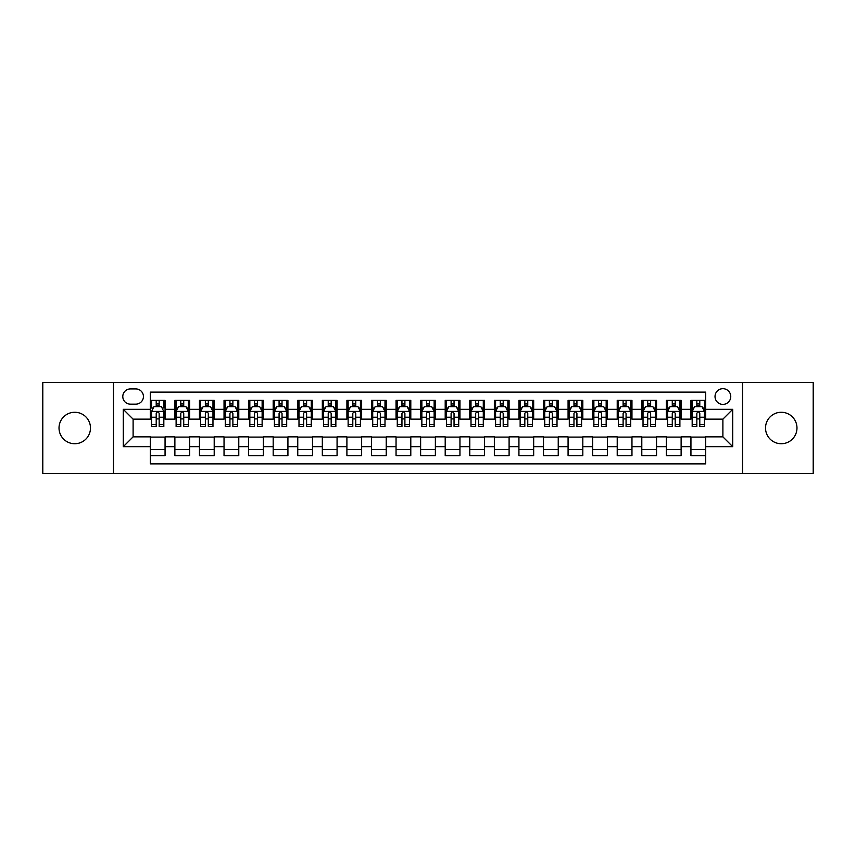 <?xml version="1.0" encoding="UTF-8"?>
<svg xmlns="http://www.w3.org/2000/svg" width="856" height="856" viewBox="0 0 856 856"><rect width="100%" height="100%" fill="white"/><g stroke="black" fill="none" stroke-linecap="round" stroke-linejoin="round"><path stroke-width="1.28" d="M781.25 412.271A15.729 15.729 0 0 0 765.521 428A15.729 15.729 0 0 0 781.25 443.729A15.729 15.729 0 0 0 796.979 428A15.729 15.729 0 0 0 781.25 412.271M74.75 412.271A15.729 15.729 0 0 0 59.021 428A15.729 15.729 0 0 0 74.75 443.729A15.729 15.729 0 0 0 90.479 428A15.729 15.729 0 0 0 74.75 412.271M722.892 388.678A7.865 7.865 0 0 0 715.028 396.542A7.865 7.865 0 0 0 722.892 404.406A7.865 7.865 0 0 0 730.757 396.542A7.865 7.865 0 0 0 722.892 388.678M742.548 473.464L813.2 473.464L813.2 382.536L742.548 382.536L742.548 473.464L113.452 473.464L113.452 382.536L42.8 382.536L42.8 473.464L113.452 473.464M705.686 400.351L690.942 400.351L690.942 409.329L681.119 409.329L681.119 419.151L690.942 419.151L690.942 409.329M681.119 409.329L681.119 400.351L666.375 400.351L666.375 409.329L656.541 409.329L656.541 419.151L666.375 419.151L666.375 409.329M656.541 409.329L656.541 400.351L641.797 400.351L641.797 409.329L631.963 409.329L631.963 419.151L641.797 419.151L641.797 409.329M631.963 409.329L631.963 400.351L617.219 400.351L617.219 409.329L607.396 409.329L607.396 419.151L617.219 419.151L617.219 409.329M607.396 409.329L607.396 400.351L592.652 400.351L592.652 409.329L582.818 409.329L582.818 419.151L592.652 419.151L592.652 409.329M582.818 409.329L582.818 400.351L568.074 400.351L568.074 409.329L558.24 409.329L558.24 419.151L568.074 419.151L568.074 409.329M558.24 409.329L558.24 400.351L543.496 400.351L543.496 409.329L533.673 409.329L533.673 419.151L543.496 419.151L543.496 409.329M533.673 409.329L533.673 400.351L518.929 400.351L518.929 409.329L509.095 409.329L509.095 419.151L518.929 419.151L518.929 409.329M509.095 409.329L509.095 400.351L494.351 400.351L494.351 409.329L484.517 409.329L484.517 419.151L494.351 419.151L494.351 409.329M484.517 409.329L484.517 400.351L469.773 400.351L469.773 409.329L459.95 409.329L459.95 419.151L469.773 419.151L469.773 409.329M459.95 409.329L459.95 400.351L445.206 400.351L445.206 409.329L435.372 409.329L435.372 419.151L445.206 419.151L445.206 409.329M435.372 409.329L435.372 400.351L420.628 400.351L420.628 409.329L410.794 409.329L410.794 419.151L420.628 419.151L420.628 409.329M410.794 409.329L410.794 400.351L396.05 400.351L396.05 409.329L386.227 409.329L386.227 419.151L396.05 419.151L396.05 409.329M386.227 409.329L386.227 400.351L371.483 400.351L371.483 409.329L361.649 409.329L361.649 419.151L371.483 419.151L371.483 409.329M361.649 409.329L361.649 400.351L346.905 400.351L346.905 409.329L337.071 409.329L337.071 419.151L346.905 419.151L346.905 409.329M337.071 409.329L337.071 400.351L322.327 400.351L322.327 409.329L312.504 409.329L312.504 419.151L322.327 419.151L322.327 409.329M312.504 409.329L312.504 400.351L297.76 400.351L297.76 409.329L287.926 409.329L287.926 419.151L297.76 419.151L297.76 409.329M287.926 409.329L287.926 400.351L273.182 400.351L273.182 409.329L263.348 409.329L263.348 419.151L273.182 419.151L273.182 409.329M263.348 409.329L263.348 400.351L248.604 400.351L248.604 409.329L238.781 409.329L238.781 419.151L248.604 419.151L248.604 409.329M238.781 409.329L238.781 400.351L224.037 400.351L224.037 409.329L214.203 409.329L214.203 419.151L224.037 419.151L224.037 409.329M214.203 409.329L214.203 400.351L199.459 400.351L199.459 409.329L189.625 409.329L189.625 419.151L199.459 419.151L199.459 409.329M189.625 409.329L189.625 400.351L174.881 400.351L174.881 419.151L165.058 419.151L165.058 400.351L150.314 400.351M150.314 455.649L165.058 455.649L165.058 436.849L174.881 436.849L174.881 455.649L189.625 455.649L189.625 436.849L199.459 436.849L199.459 446.672L189.625 446.672M199.459 446.672L199.459 455.649L214.203 455.649L214.203 436.849L224.037 436.849L224.037 446.672L214.203 446.672M224.037 446.672L224.037 455.649L238.781 455.649L238.781 436.849L248.604 436.849L248.604 446.672L238.781 446.672M248.604 446.672L248.604 455.649L263.348 455.649L263.348 436.849L273.182 436.849L273.182 446.672L263.348 446.672M273.182 446.672L273.182 455.649L287.926 455.649L287.926 436.849L297.76 436.849L297.76 446.672L287.926 446.672M297.76 446.672L297.76 455.649L312.504 455.649L312.504 436.849L322.327 436.849L322.327 446.672L312.504 446.672M322.327 446.672L322.327 455.649L337.071 455.649L337.071 436.849L346.905 436.849L346.905 446.672L337.071 446.672M346.905 446.672L346.905 455.649L361.649 455.649L361.649 436.849L371.483 436.849L371.483 446.672L361.649 446.672M371.483 446.672L371.483 455.649L386.227 455.649L386.227 436.849L396.05 436.849L396.05 446.672L386.227 446.672M396.05 446.672L396.05 455.649L410.794 455.649L410.794 436.849L420.628 436.849L420.628 446.672L410.794 446.672M420.628 446.672L420.628 455.649L435.372 455.649L435.372 436.849L445.206 436.849L445.206 446.672L435.372 446.672M445.206 446.672L445.206 455.649L459.95 455.649L459.95 436.849L469.773 436.849L469.773 446.672L459.95 446.672M469.773 446.672L469.773 455.649L484.517 455.649L484.517 436.849L494.351 436.849L494.351 446.672L484.517 446.672M494.351 446.672L494.351 455.649L509.095 455.649L509.095 436.849L518.929 436.849L518.929 446.672L509.095 446.672M518.929 446.672L518.929 455.649L533.673 455.649L533.673 436.849L543.496 436.849L543.496 446.672L533.673 446.672M543.496 446.672L543.496 455.649L558.24 455.649L558.24 436.849L568.074 436.849L568.074 446.672L558.24 446.672M568.074 446.672L568.074 455.649L582.818 455.649L582.818 436.849L592.652 436.849L592.652 446.672L582.818 446.672M592.652 446.672L592.652 455.649L607.396 455.649L607.396 436.849L617.219 436.849L617.219 446.672L607.396 446.672M617.219 446.672L617.219 455.649L631.963 455.649L631.963 436.849L641.797 436.849L641.797 446.672L631.963 446.672M641.797 446.672L641.797 455.649L656.541 455.649L656.541 436.849L666.375 436.849L666.375 446.672L656.541 446.672M666.375 446.672L666.375 455.649L681.119 455.649L681.119 436.849L690.942 436.849L690.942 446.672L681.119 446.672M130.412 404.16L135.815 404.16A7.618 7.618 0 0 0 143.434 396.542A7.618 7.618 0 0 0 135.815 388.924L130.412 388.924A7.618 7.618 0 0 0 122.793 396.542A7.618 7.618 0 0 0 130.412 404.16M742.548 382.536L113.452 382.536M705.686 409.329L705.686 392.123L150.314 392.123L150.314 419.151L133.108 419.151L133.108 436.849L150.314 436.849L150.314 463.877L705.686 463.877L705.686 436.849L722.892 436.849L722.892 419.151L705.686 419.151L705.686 409.329L732.715 409.329L732.715 446.672L705.686 446.672M150.314 446.672L123.285 446.672L123.285 409.329L150.314 409.329M690.942 446.672L690.942 455.649L705.686 455.649M150.314 406.493L151.544 406.493M156.209 406.493L159.163 406.493M163.828 406.493L165.058 406.493M150.314 418.905L151.544 418.905M156.209 418.905L159.163 418.905M163.828 418.905L165.058 418.905M150.314 437.095L165.058 437.095M150.314 449.507L165.058 449.507M174.881 418.905L176.111 418.905M180.787 418.905L183.73 418.905M188.406 418.905L189.625 418.905M174.881 406.493L176.111 406.493M180.787 406.493L183.73 406.493M188.406 406.493L189.625 406.493M174.881 437.095L189.625 437.095M174.881 449.507L189.625 449.507M199.459 437.095L214.203 437.095M199.459 449.507L214.203 449.507M199.459 406.493L200.689 406.493M205.354 406.493L208.308 406.493M212.973 406.493L214.203 406.493M199.459 418.905L200.689 418.905M205.354 418.905L208.308 418.905M212.973 418.905L214.203 418.905M224.037 437.095L238.781 437.095M224.037 449.507L238.781 449.507M224.037 406.493L225.267 406.493M229.932 406.493L232.886 406.493M237.551 406.493L238.781 406.493M224.037 418.905L225.267 418.905M229.932 418.905L232.886 418.905M237.551 418.905L238.781 418.905M248.604 437.095L263.348 437.095M248.604 449.507L263.348 449.507M248.604 406.493L249.834 406.493M254.51 406.493L257.453 406.493M262.129 406.493L263.348 406.493M248.604 418.905L249.834 418.905M254.51 418.905L257.453 418.905M262.129 418.905L263.348 418.905M273.182 437.095L287.926 437.095M273.182 449.507L287.926 449.507M273.182 406.493L274.412 406.493M279.077 406.493L282.031 406.493M286.696 406.493L287.926 406.493M273.182 418.905L274.412 418.905M279.077 418.905L282.031 418.905M286.696 418.905L287.926 418.905M297.76 437.095L312.504 437.095M297.76 449.507L312.504 449.507M297.76 406.493L298.99 406.493M303.655 406.493L306.609 406.493M311.274 406.493L312.504 406.493M297.76 418.905L298.99 418.905M303.655 418.905L306.609 418.905M311.274 418.905L312.504 418.905M322.327 437.095L337.071 437.095M322.327 449.507L337.071 449.507M322.327 406.493L323.557 406.493M328.233 406.493L331.176 406.493M335.852 406.493L337.071 406.493M322.327 418.905L323.557 418.905M328.233 418.905L331.176 418.905M335.852 418.905L337.071 418.905M346.905 437.095L361.649 437.095M346.905 449.507L361.649 449.507M346.905 406.493L348.135 406.493M352.8 406.493L355.754 406.493M360.419 406.493L361.649 406.493M346.905 418.905L348.135 418.905M352.8 418.905L355.754 418.905M360.419 418.905L361.649 418.905M371.483 437.095L386.227 437.095M371.483 449.507L386.227 449.507M371.483 406.493L372.713 406.493M377.378 406.493L380.321 406.493M384.997 406.493L386.227 406.493M371.483 418.905L372.713 418.905M377.378 418.905L380.321 418.905M384.997 418.905L386.227 418.905M396.05 437.095L410.794 437.095M396.05 449.507L410.794 449.507M396.05 406.493L397.28 406.493M401.956 406.493L404.899 406.493M409.575 406.493L410.794 406.493M396.05 418.905L397.28 418.905M401.956 418.905L404.899 418.905M409.575 418.905L410.794 418.905M420.628 437.095L435.372 437.095M420.628 449.507L435.372 449.507M420.628 406.493L421.858 406.493M426.523 406.493L429.477 406.493M434.142 406.493L435.372 406.493M420.628 418.905L421.858 418.905M426.523 418.905L429.477 418.905M434.142 418.905L435.372 418.905M445.206 437.095L459.95 437.095M445.206 449.507L459.95 449.507M445.206 406.493L446.425 406.493M451.101 406.493L454.044 406.493M458.72 406.493L459.95 406.493M445.206 418.905L446.425 418.905M451.101 418.905L454.044 418.905M458.72 418.905L459.95 418.905M469.773 437.095L484.517 437.095M469.773 449.507L484.517 449.507M469.773 406.493L471.003 406.493M475.679 406.493L478.622 406.493M483.287 406.493L484.517 406.493M469.773 418.905L471.003 418.905M475.679 418.905L478.622 418.905M483.287 418.905L484.517 418.905M494.351 437.095L509.095 437.095M494.351 449.507L509.095 449.507M494.351 406.493L495.581 406.493M500.246 406.493L503.2 406.493M507.865 406.493L509.095 406.493M494.351 418.905L495.581 418.905M500.246 418.905L503.2 418.905M507.865 418.905L509.095 418.905M518.929 437.095L533.673 437.095M518.929 449.507L533.673 449.507M518.929 406.493L520.148 406.493M524.824 406.493L527.767 406.493M532.443 406.493L533.673 406.493M518.929 418.905L520.148 418.905M524.824 418.905L527.767 418.905M532.443 418.905L533.673 418.905M543.496 437.095L558.24 437.095M543.496 449.507L558.24 449.507M543.496 406.493L544.726 406.493M549.392 406.493L552.345 406.493M557.01 406.493L558.24 406.493M543.496 418.905L544.726 418.905M549.392 418.905L552.345 418.905M557.01 418.905L558.24 418.905M568.074 437.095L582.818 437.095M568.074 449.507L582.818 449.507M568.074 406.493L569.304 406.493M573.969 406.493L576.923 406.493M581.588 406.493L582.818 406.493M568.074 418.905L569.304 418.905M573.969 418.905L576.923 418.905M581.588 418.905L582.818 418.905M592.652 437.095L607.396 437.095M592.652 449.507L607.396 449.507M592.652 406.493L593.871 406.493M598.547 406.493L601.49 406.493M606.166 406.493L607.396 406.493M592.652 418.905L593.871 418.905M598.547 418.905L601.49 418.905M606.166 418.905L607.396 418.905M617.219 437.095L631.963 437.095M617.219 449.507L631.963 449.507M617.219 406.493L618.449 406.493M623.115 406.493L626.068 406.493M630.733 406.493L631.963 406.493M617.219 418.905L618.449 418.905M623.115 418.905L626.068 418.905M630.733 418.905L631.963 418.905M641.797 437.095L656.541 437.095M641.797 449.507L656.541 449.507M641.797 406.493L643.027 406.493M647.692 406.493L650.646 406.493M655.311 406.493L656.541 406.493M641.797 418.905L643.027 418.905M647.692 418.905L650.646 418.905M655.311 418.905L656.541 418.905M666.375 437.095L681.119 437.095M666.375 449.507L681.119 449.507M666.375 406.493L667.594 406.493M672.27 406.493L675.213 406.493M679.889 406.493L681.119 406.493M666.375 418.905L667.594 418.905M672.27 418.905L675.213 418.905M679.889 418.905L681.119 418.905M690.942 437.095L705.686 437.095M690.942 449.507L705.686 449.507M690.942 406.493L692.172 406.493M696.838 406.493L699.791 406.493M704.456 406.493L705.686 406.493M690.942 418.905L692.172 418.905M696.838 418.905L699.791 418.905M704.456 418.905L705.686 418.905M133.108 419.151L123.285 409.329M133.108 436.849L123.285 446.672M732.715 409.329L722.892 419.151M732.715 446.672L722.892 436.849M159.163 400.351L159.163 406.621L159.163 403.55L156.209 403.55M163.828 424.523L159.163 424.523L159.163 426.523L163.828 426.523L163.828 411.533L161.367 406.621L153.994 406.621L151.544 411.533L151.544 426.523L156.209 426.523L156.209 424.523L151.544 424.523M153.32 407.97L151.544 407.97L151.544 400.351M151.544 408.023L151.544 403.55M163.828 408.023L163.828 403.55M162.052 407.97L163.828 407.97L163.828 400.351M156.209 406.621L156.209 400.351M159.163 424.523L159.163 413.373C158.178 411.49 157.194 411.49 156.209 413.373L156.209 421.666M151.544 417.236L156.209 417.236L156.209 424.523M183.73 403.55L180.787 403.55M188.406 424.523L183.73 424.523L183.73 426.523L188.406 426.523L188.406 411.533L185.945 406.621L178.572 406.621L176.111 411.533L176.111 426.523L180.787 426.523L180.787 424.523L176.111 424.523M176.111 411.533L176.111 400.351M188.406 411.533L188.406 400.351M180.787 406.621L180.787 400.351M183.73 400.351L183.73 406.621M183.73 424.523L183.73 413.373C182.756 411.49 181.772 411.49 180.787 413.373L180.787 424.523M208.308 403.55L205.354 403.55M212.973 424.523L208.308 424.523L208.308 426.523L212.973 426.523L212.973 411.533L210.523 406.621L203.15 406.621L200.689 411.533L200.689 426.523L205.354 426.523L205.354 424.523L200.689 424.523M200.689 411.533L200.689 400.351M212.973 411.533L212.973 400.351M205.354 406.621L205.354 400.351M208.308 400.351L208.308 406.621M208.308 424.523L208.308 413.373C207.323 411.49 206.339 411.49 205.354 413.373L205.354 424.523M232.886 403.55L229.932 403.55M237.551 424.523L232.886 424.523L232.886 426.523L237.551 426.523L237.551 411.533L235.09 406.621L227.717 406.621L225.267 411.533L225.267 426.523L229.932 426.523L229.932 424.523L225.267 424.523M225.267 411.533L225.267 400.351M237.551 411.533L237.551 400.351M229.932 406.621L229.932 400.351M232.886 400.351L232.886 406.621M232.886 424.523L232.886 413.373C231.901 411.49 230.917 411.49 229.932 413.373L229.932 424.523M257.453 403.55L254.51 403.55M262.129 424.523L257.453 424.523L257.453 426.523L262.129 426.523L262.129 411.533L259.668 406.621L252.295 406.621L249.834 411.533L249.834 426.523L254.51 426.523L254.51 424.523L249.834 424.523M249.834 411.533L249.834 400.351M262.129 411.533L262.129 400.351M254.51 406.621L254.51 400.351M257.453 400.351L257.453 406.621M257.453 424.523L257.453 413.373C256.479 411.49 255.495 411.49 254.51 413.373L254.51 424.523M282.031 403.55L279.077 403.55M286.696 424.523L282.031 424.523L282.031 426.523L286.696 426.523L286.696 411.533L284.245 406.621L276.873 406.621L274.412 411.533L274.412 426.523L279.077 426.523L279.077 424.523L274.412 424.523M274.412 411.533L274.412 400.351M286.696 411.533L286.696 400.351M279.077 406.621L279.077 400.351M282.031 400.351L282.031 406.621M282.031 424.523L282.031 413.373C281.046 411.49 280.062 411.49 279.077 413.373L279.077 424.523M306.609 403.55L303.655 403.55M311.274 424.523L306.609 424.523L306.609 426.523L311.274 426.523L311.274 411.533L308.813 406.621L301.44 406.621L298.99 411.533L298.99 426.523L303.655 426.523L303.655 424.523L298.99 424.523M298.99 411.533L298.99 400.351M311.274 411.533L311.274 400.351M303.655 406.621L303.655 400.351M306.609 400.351L306.609 406.621M306.609 424.523L306.609 413.373C305.624 411.49 304.64 411.49 303.655 413.373L303.655 424.523M331.176 403.55L328.233 403.55M335.852 424.523L331.176 424.523L331.176 426.523L335.852 426.523L335.852 411.533L333.391 406.621L326.018 406.621L323.557 411.533L323.557 426.523L328.233 426.523L328.233 424.523L323.557 424.523M323.557 411.533L323.557 400.351M335.852 411.533L335.852 400.351M328.233 406.621L328.233 400.351M331.176 400.351L331.176 406.621M331.176 424.523L331.176 413.373C330.191 411.49 329.218 411.49 328.233 413.373L328.233 424.523M355.754 403.55L352.8 403.55M360.419 424.523L355.754 424.523L355.754 426.523L360.419 426.523L360.419 411.533L357.969 406.621L350.596 406.621L348.135 411.533L348.135 426.523L352.8 426.523L352.8 424.523L348.135 424.523M348.135 411.533L348.135 400.351M360.419 411.533L360.419 400.351M352.8 406.621L352.8 400.351M355.754 400.351L355.754 406.621M355.754 424.523L355.754 413.373C354.769 411.49 353.785 411.49 352.8 413.373L352.8 424.523M380.321 403.55L377.378 403.55M384.997 424.523L380.321 424.523L380.321 426.523L384.997 426.523L384.997 411.533L382.536 406.621L375.163 406.621L372.713 411.533L372.713 426.523L377.378 426.523L377.378 424.523L372.713 424.523M372.713 411.533L372.713 400.351M384.997 411.533L384.997 400.351M377.378 406.621L377.378 400.351M380.321 400.351L380.321 406.621M380.321 424.523L380.321 413.373C379.347 411.49 378.363 411.49 377.378 413.373L377.378 424.523M404.899 403.55L401.956 403.55M409.575 424.523L404.899 424.523L404.899 426.523L409.575 426.523L409.575 411.533L407.114 406.621L399.741 406.621L397.28 411.533L397.28 426.523L401.956 426.523L401.956 424.523L397.28 424.523M397.28 411.533L397.28 400.351M409.575 411.533L409.575 400.351M401.956 406.621L401.956 400.351M404.899 400.351L404.899 406.621M404.899 424.523L404.899 413.373C403.914 411.49 402.941 411.49 401.956 413.373L401.956 424.523M429.477 403.55L426.523 403.55M434.142 424.523L429.477 424.523L429.477 426.523L434.142 426.523L434.142 411.533L431.681 406.621L424.319 406.621L421.858 411.533L421.858 426.523L426.523 426.523L426.523 424.523L421.858 424.523M421.858 411.533L421.858 400.351M434.142 411.533L434.142 400.351M426.523 406.621L426.523 400.351M429.477 400.351L429.477 406.621M429.477 424.523L429.477 413.373C428.492 411.49 427.508 411.49 426.523 413.373L426.523 424.523M454.044 403.55L451.101 403.55M458.72 424.523L454.044 424.523L454.044 426.523L458.72 426.523L458.72 411.533L456.259 406.621L448.886 406.621L446.425 411.533L446.425 426.523L451.101 426.523L451.101 424.523L446.425 424.523M446.425 411.533L446.425 400.351M458.72 411.533L458.72 400.351M451.101 406.621L451.101 400.351M454.044 400.351L454.044 406.621M454.044 424.523L454.044 413.373C453.07 411.49 452.086 411.49 451.101 413.373L451.101 424.523M478.622 403.55L475.679 403.55M483.287 424.523L478.622 424.523L478.622 426.523L483.287 426.523L483.287 411.533L480.837 406.621L473.464 406.621L471.003 411.533L471.003 426.523L475.679 426.523L475.679 424.523L471.003 424.523M471.003 411.533L471.003 400.351M483.287 411.533L483.287 400.351M475.679 406.621L475.679 400.351M478.622 400.351L478.622 406.621M478.622 424.523L478.622 413.373C477.637 411.49 476.653 411.49 475.679 413.373L475.679 424.523M503.2 403.55L500.246 403.55M507.865 424.523L503.2 424.523L503.2 426.523L507.865 426.523L507.865 411.533L505.404 406.621L498.031 406.621L495.581 411.533L495.581 426.523L500.246 426.523L500.246 424.523L495.581 424.523M495.581 411.533L495.581 400.351M507.865 411.533L507.865 400.351M500.246 406.621L500.246 400.351M503.2 400.351L503.2 406.621M503.2 424.523L503.2 413.373C502.215 411.49 501.231 411.49 500.246 413.373L500.246 424.523M527.767 403.55L524.824 403.55M532.443 424.523L527.767 424.523L527.767 426.523L532.443 426.523L532.443 411.533L529.982 406.621L522.609 406.621L520.148 411.533L520.148 426.523L524.824 426.523L524.824 424.523L520.148 424.523M520.148 411.533L520.148 400.351M532.443 411.533L532.443 400.351M524.824 406.621L524.824 400.351M527.767 400.351L527.767 406.621M527.767 424.523L527.767 413.373C526.793 411.49 525.809 411.49 524.824 413.373L524.824 424.523M552.345 403.55L549.392 403.55M557.01 424.523L552.345 424.523L552.345 426.523L557.01 426.523L557.01 411.533L554.56 406.621L547.187 406.621L544.726 411.533L544.726 426.523L549.392 426.523L549.392 424.523L544.726 424.523M544.726 411.533L544.726 400.351M557.01 411.533L557.01 400.351M549.392 406.621L549.392 400.351M552.345 400.351L552.345 406.621M552.345 424.523L552.345 413.373C551.36 411.49 550.376 411.49 549.392 413.373L549.392 424.523M576.923 403.55L573.969 403.55M581.588 424.523L576.923 424.523L576.923 426.523L581.588 426.523L581.588 411.533L579.127 406.621L571.755 406.621L569.304 411.533L569.304 426.523L573.969 426.523L573.969 424.523L569.304 424.523M569.304 411.533L569.304 400.351M581.588 411.533L581.588 400.351M573.969 406.621L573.969 400.351M576.923 400.351L576.923 406.621M576.923 424.523L576.923 413.373C575.938 411.49 574.954 411.49 573.969 413.373L573.969 424.523M601.49 403.55L598.547 403.55M606.166 424.523L601.49 424.523L601.49 426.523L606.166 426.523L606.166 411.533L603.705 406.621L596.332 406.621L593.871 411.533L593.871 426.523L598.547 426.523L598.547 424.523L593.871 424.523M593.871 411.533L593.871 400.351M606.166 411.533L606.166 400.351M598.547 406.621L598.547 400.351M601.49 400.351L601.49 406.621M601.49 424.523L601.49 413.373C600.516 411.49 599.532 411.49 598.547 413.373L598.547 424.523M626.068 403.55L623.115 403.55M630.733 424.523L626.068 424.523L626.068 426.523L630.733 426.523L630.733 411.533L628.283 406.621L620.91 406.621L618.449 411.533L618.449 426.523L623.115 426.523L623.115 424.523L618.449 424.523M618.449 411.533L618.449 400.351M630.733 411.533L630.733 400.351M623.115 406.621L623.115 400.351M626.068 400.351L626.068 406.621M626.068 424.523L626.068 413.373C625.083 411.49 624.099 411.49 623.115 413.373L623.115 424.523M650.646 403.55L647.692 403.55M655.311 424.523L650.646 424.523L650.646 426.523L655.311 426.523L655.311 411.533L652.85 406.621L645.478 406.621L643.027 411.533L643.027 426.523L647.692 426.523L647.692 424.523L643.027 424.523M643.027 411.533L643.027 400.351M655.311 411.533L655.311 400.351M647.692 406.621L647.692 400.351M650.646 400.351L650.646 406.621M650.646 424.523L650.646 413.373C649.661 411.49 648.677 411.49 647.692 413.373L647.692 424.523M675.213 403.55L672.27 403.55M679.889 424.523L675.213 424.523L675.213 426.523L679.889 426.523L679.889 411.533L677.428 406.621L670.055 406.621L667.594 411.533L667.594 426.523L672.27 426.523L672.27 424.523L667.594 424.523M667.594 411.533L667.594 400.351M679.889 411.533L679.889 400.351M672.27 406.621L672.27 400.351M675.213 400.351L675.213 406.621M675.213 424.523L675.213 413.373C674.239 411.49 673.255 411.49 672.27 413.373L672.27 424.523M699.791 403.55L696.838 403.55M704.456 424.523L699.791 424.523L699.791 426.523L704.456 426.523L704.456 411.533L702.006 406.621L694.633 406.621L692.172 411.533L692.172 426.523L696.838 426.523L696.838 424.523L692.172 424.523M692.172 411.533L692.172 400.351M704.456 411.533L704.456 400.351M696.838 406.621L696.838 400.351M699.791 400.351L699.791 406.621M699.791 424.523L699.791 413.373C698.806 411.49 697.822 411.49 696.838 413.373L696.838 424.523M174.881 446.672L165.058 446.672M174.881 409.329L165.058 409.329M163.764 411.415L151.598 411.415M163.828 417.236L159.163 417.236M159.163 405.113L156.209 405.113M188.341 411.415L176.176 411.415M176.111 407.97L177.898 407.97M186.619 407.97L188.406 407.97M180.787 417.236L176.111 417.236M188.406 417.236L183.73 417.236M183.73 405.113L180.787 405.113M212.919 411.415L200.753 411.415M200.689 407.97L202.465 407.97M211.197 407.97L212.973 407.97M205.354 417.236L200.689 417.236M212.973 417.236L208.308 417.236M208.308 405.113L205.354 405.113M237.487 411.415L225.321 411.415M225.267 407.97L227.043 407.97M235.764 407.97L237.551 407.97M229.932 417.236L225.267 417.236M237.551 417.236L232.886 417.236M232.886 405.113L229.932 405.113M262.064 411.415L249.899 411.415M249.834 407.97L251.621 407.97M260.342 407.97L262.129 407.97M254.51 417.236L249.834 417.236M262.129 417.236L257.453 417.236M257.453 405.113L254.51 405.113M286.642 411.415L274.476 411.415M274.412 407.97L276.188 407.97M284.92 407.97L286.696 407.97M279.077 417.236L274.412 417.236M286.696 417.236L282.031 417.236M282.031 405.113L279.077 405.113M311.21 411.415L299.044 411.415M298.99 407.97L300.766 407.97M309.487 407.97L311.274 407.97M303.655 417.236L298.99 417.236M311.274 417.236L306.609 417.236M306.609 405.113L303.655 405.113M335.787 411.415L323.622 411.415M323.557 407.97L325.344 407.97M334.065 407.97L335.852 407.97M328.233 417.236L323.557 417.236M335.852 417.236L331.176 417.236M331.176 405.113L328.233 405.113M360.355 411.415L348.199 411.415M348.135 407.97L349.911 407.97M358.643 407.97L360.419 407.97M352.8 417.236L348.135 417.236M360.419 417.236L355.754 417.236M355.754 405.113L352.8 405.113M384.933 411.415L372.767 411.415M372.713 407.97L374.489 407.97M383.21 407.97L384.997 407.97M377.378 417.236L372.713 417.236M384.997 417.236L380.321 417.236M380.321 405.113L377.378 405.113M409.51 411.415L397.345 411.415M397.28 407.97L399.067 407.97M407.788 407.97L409.575 407.97M401.956 417.236L397.28 417.236M409.575 417.236L404.899 417.236M404.899 405.113L401.956 405.113M434.078 411.415L421.922 411.415M421.858 407.97L423.634 407.97M432.366 407.97L434.142 407.97M426.523 417.236L421.858 417.236M434.142 417.236L429.477 417.236M429.477 405.113L426.523 405.113M458.656 411.415L446.49 411.415M446.425 407.97L448.212 407.97M456.933 407.97L458.72 407.97M451.101 417.236L446.425 417.236M458.72 417.236L454.044 417.236M454.044 405.113L451.101 405.113M483.233 411.415L471.068 411.415M471.003 407.97L472.79 407.97M481.511 407.97L483.287 407.97M475.679 417.236L471.003 417.236M483.287 417.236L478.622 417.236M478.622 405.113L475.679 405.113M507.801 411.415L495.645 411.415M495.581 407.97L497.357 407.97M506.089 407.97L507.865 407.97M500.246 417.236L495.581 417.236M507.865 417.236L503.2 417.236M503.2 405.113L500.246 405.113M532.379 411.415L520.213 411.415M520.148 407.97L521.935 407.97M530.656 407.97L532.443 407.97M524.824 417.236L520.148 417.236M532.443 417.236L527.767 417.236M527.767 405.113L524.824 405.113M556.956 411.415L544.79 411.415M544.726 407.97L546.513 407.97M555.234 407.97L557.01 407.97M549.392 417.236L544.726 417.236M557.01 417.236L552.345 417.236M552.345 405.113L549.392 405.113M581.524 411.415L569.358 411.415M569.304 407.97L571.08 407.97M579.812 407.97L581.588 407.97M573.969 417.236L569.304 417.236M581.588 417.236L576.923 417.236M576.923 405.113L573.969 405.113M606.102 411.415L593.936 411.415M593.871 407.97L595.658 407.97M604.379 407.97L606.166 407.97M598.547 417.236L593.871 417.236M606.166 417.236L601.49 417.236M601.49 405.113L598.547 405.113M630.679 411.415L618.514 411.415M618.449 407.97L620.236 407.97M628.957 407.97L630.733 407.97M623.115 417.236L618.449 417.236M630.733 417.236L626.068 417.236M626.068 405.113L623.115 405.113M655.247 411.415L643.081 411.415M643.027 407.97L644.803 407.97M653.535 407.97L655.311 407.97M647.692 417.236L643.027 417.236M655.311 417.236L650.646 417.236M650.646 405.113L647.692 405.113M679.825 411.415L667.659 411.415M667.594 407.97L669.381 407.97M678.102 407.97L679.889 407.97M672.27 417.236L667.594 417.236M679.889 417.236L675.213 417.236M675.213 405.113L672.27 405.113M704.402 411.415L692.237 411.415M692.172 407.97L693.948 407.97M702.68 407.97L704.456 407.97M696.838 417.236L692.172 417.236M704.456 417.236L699.791 417.236M699.791 405.113L696.838 405.113"/></g></svg>
